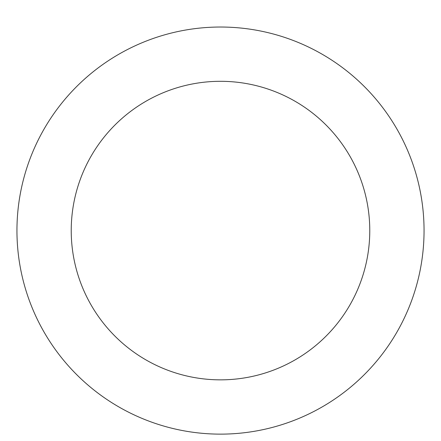 <?xml version="1.0" encoding="UTF-8"?>
<svg xmlns="http://www.w3.org/2000/svg" width="441" height="441" viewBox="0 0 441 441"><rect width="100%" height="100%" fill="white"/><g stroke="black" fill="none" stroke-linecap="round" stroke-linejoin="round"><path stroke-width="0.66" d="M220.5 27.028A203.555 203.555 0 0 1 396.784 332.354A203.555 203.555 0 0 1 44.216 332.354A203.555 203.555 0 0 1 220.5 27.028M220.5 81.304A149.273 149.273 0 0 1 349.774 305.216A149.273 149.273 0 0 1 91.226 305.216A149.273 149.273 0 0 1 220.5 81.304"/></g></svg>

